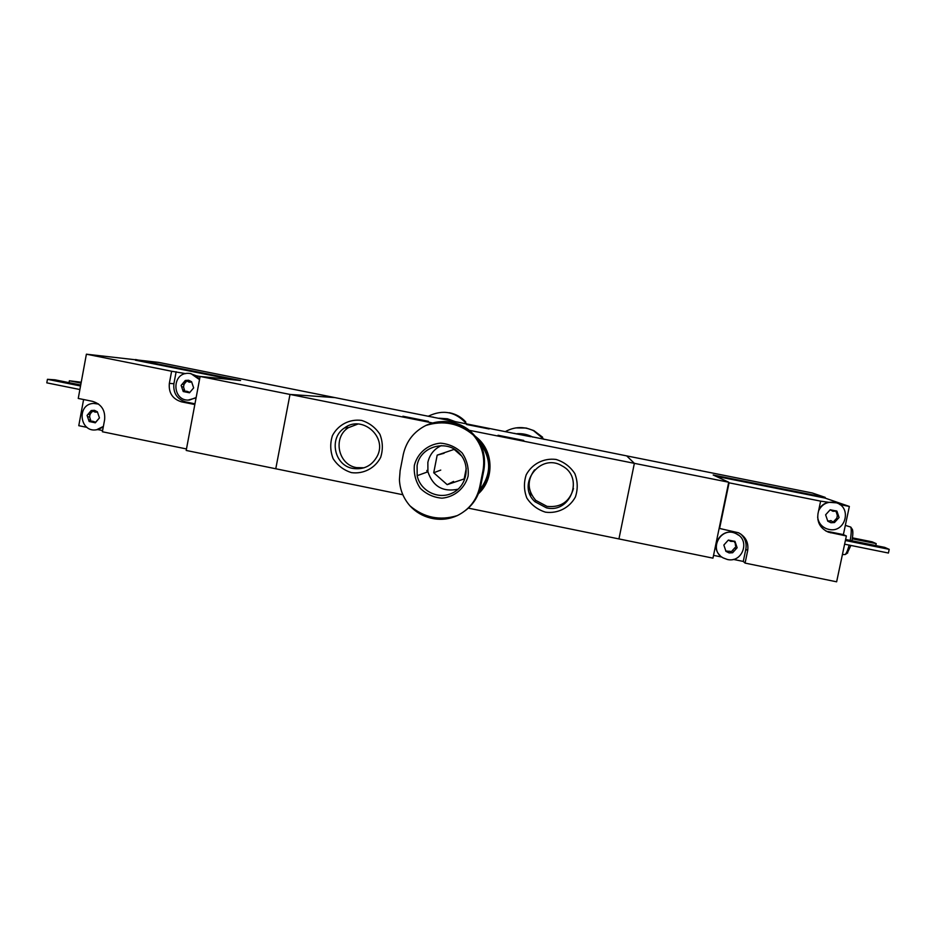 <?xml version="1.0" encoding="UTF-8"?>
<svg xmlns="http://www.w3.org/2000/svg" width="936" height="936" viewBox="0 0 936 936"><rect width="100%" height="100%" fill="white"/><g stroke="black" fill="none" stroke-linecap="round" stroke-linejoin="round"><path stroke-width="1.4" d="M528.559 436.293L334.924 397.601L289.996 394.43L275.769 468.76L289.996 394.43L334.924 397.601L158.816 362.419L86.393 354.194L78.25 398.443L92.488 401.333C101.392 404.095 105.429 410.225 104.621 419.714L102.387 431.765L186.475 448.952M514.987 433.38L514.063 433.391M530.419 495.378L531.59 494.734M527.717 435.919L626.699 455.89L634.362 463.343L469.357 430.326M433.099 417.023L432.49 417.023M446.554 419.901L445.711 419.539M545.489 512.168C557.762 513.841 569.579 507.839 575.418 496.934C578.003 489.083 577.793 481.291 574.809 473.569C570.246 466.643 564.01 461.939 556.101 459.459C543.793 457.821 532.022 463.882 526.219 474.774C523.669 482.613 523.867 490.37 526.851 498.069C531.391 504.972 537.603 509.675 545.489 512.168M351.433 472.621C363.437 474.248 374.962 468.281 380.624 457.47C383.116 449.678 382.882 441.967 379.922 434.327C375.43 427.495 369.31 422.85 361.565 420.404C349.537 418.813 338.048 424.839 332.42 435.638C329.963 443.407 330.197 451.094 333.146 458.71C337.615 465.531 343.711 470.164 351.433 472.621M432.643 422.978L200.117 376.447L240.575 380.531L135.556 359.529M728.711 482.227L712.963 558.149L618.942 538.925L634.362 463.343L626.699 455.89L812.284 492.979L825.189 497.379L713.185 474.997L728.711 482.227L634.362 463.343L618.942 538.925L468.152 508.096M402.854 494.746L186.194 450.45L200.117 376.447M347.315 426.289L347.291 427.752M402.901 416.227L428.395 421.329L402.878 416.298M498.034 435.252L523.739 440.423L498.034 435.252M466.573 424.453L489.107 428.969L466.584 424.499M358.032 424.008L348.321 427.705C332.526 437.592 338.095 464.736 356.499 467.614L364.104 467.801M352.884 468.433C363.823 469.93 371.955 465.812 377.29 456.078C387.551 436.644 361.916 414.601 344.577 427.892C328.536 437.943 334.199 465.508 352.884 468.433M534.573 469.837C526.968 480.32 527.366 490.499 535.766 500.386L547.022 506.376C560.781 507.745 569.591 501.801 573.464 488.557M546.425 507.827C570.55 513.969 584.38 477.185 562.103 465.917C540.376 452.275 515.923 484.684 534.982 501.743L546.425 507.827M403.299 454.393C406.318 441.23 413.829 431.601 425.821 425.482C443.29 420.03 459.108 423.201 473.265 434.994C482.04 445.29 485.281 457.131 482.999 470.504L479.747 486.849C476.763 500 469.275 509.582 457.294 515.596C439.815 520.919 424.055 517.69 410.026 505.908C403.416 498.35 399.883 489.61 399.426 479.665L400.117 470.668L403.299 454.393M414.367 465.25C417.596 453.059 427.869 444.343 440.4 443.161C448.8 443.839 456.043 447.104 462.15 452.965C466.877 459.985 468.866 467.707 468.105 476.143C464.841 488.358 454.522 497.039 441.991 498.174C433.614 497.472 426.383 494.196 420.322 488.346C415.607 481.338 413.63 473.639 414.367 465.25M473.265 434.994L467.087 429.413L451.21 422.358C442.4 420.709 433.941 421.75 425.821 425.482M410.026 505.908C415.689 512.015 422.569 516.075 430.654 518.088L433.906 518.755C441.967 520.065 449.771 519.012 457.294 515.596M465.227 510.67C473.37 504.445 478.518 496.291 480.671 486.217L483.889 470.012C486.451 453.375 481.151 439.803 468.012 429.296C460.138 423.692 451.398 421.13 441.804 421.61M458.125 489.189C442.962 492.313 432.9 486.521 427.927 471.791L427.857 462.419C429.612 454.615 434.093 449.011 441.312 445.606M461.577 455.949L454.147 449.385L437.182 455.142L433.719 472.762L447.174 484.649L464.151 478.94L466.245 468.363M483.69 471.03L481.069 484.181M475.675 436.609L477.079 437.767C494.196 451.784 494.313 480.601 477.36 494.641M477.711 439.358C492.991 453.047 493.12 479.279 478.003 493.015C493.237 479.267 493.05 452.837 477.582 439.183M479.302 441.932C491.973 458.675 491.728 475.172 478.565 491.412M477.337 438.82C493.167 452.404 493.471 479.244 477.992 493.073M477.231 438.481C493.436 452.018 493.775 479.302 477.957 493.143M427.19 472.06L426.875 470.434M437.182 455.142L444.062 453.281M433.719 472.762L440.751 470.083M447.174 484.649L453.586 481.42M186.943 381.01L188.978 382.087L191.564 381.724L188.604 380.238L185.305 380.461L181.139 385.375L183.234 391.529L189.493 392.792L193.658 387.89L191.564 381.724L193.658 387.89L189.493 392.792L186.287 391.213L183.234 391.529L181.139 385.375L185.305 380.461L186.943 381.01M92.828 411.079L95.074 412.121L97.367 411.793L94.431 410.319L91.178 410.541L87.083 415.397L89.154 421.516L95.343 422.779L99.45 417.912L97.367 411.793L99.45 417.912L95.098 422.838L92.056 421.2L89.154 421.516L87.083 415.397L91.178 410.541L92.828 411.079M86.393 354.194L171.616 371.241L169.346 383.374C168.503 392.921 172.587 399.075 181.572 401.86L194.828 404.527M171.616 371.241L185.656 373.628M199.602 379.185L196.232 375.745L200.105 376.518M233.614 379.829L135.427 360.196M102.609 430.56L97.917 429.601L103.288 426.933M87.036 427.378L78.776 425.693L83.596 399.532M79.888 389.528L46.8 382.847L47.443 379.314L54.955 379.817L80.718 385.012M47.443 379.314L80.543 385.995M69.03 382.649L69.381 380.776L81.233 382.239M69.381 380.776L81.069 383.14M196.08 397.882L188.23 400.058M176.143 371.732L173.897 383.725C173.066 393.167 177.091 399.251 185.983 402L194.969 403.814M94.992 403.393L98.268 403.837M95.296 429.905L97.917 429.601M98.608 404.095L93.577 403.416C76.319 404.001 79.583 432.947 96.548 429.776L103.381 426.406M97.414 411.84L96.08 412.132M91.003 421.539L89.61 416.824L89.985 414.367L92.547 410.81M92.547 421.188L95.647 422.218L94.033 422.241M196.232 375.745L189.938 373.429M199.52 379.642L190.897 373.581L188.85 373.347C171.089 372.142 171.896 402.035 189.552 400.011L196.15 397.531M190.125 381.654L191.634 381.783L189.973 382.169M184.918 391.634L183.55 386.931L184.018 384.45L186.685 380.753M186.744 391.236L189.657 392.348L188.136 392.254M730.993 552.123L730.057 551.257L725.985 551.386L729.132 552.942L732.631 552.743L737.135 547.747L734.982 541.406L728.348 540.06L723.844 545.044L725.985 551.386L723.844 545.044L728.348 540.06L730.759 541.382L734.982 541.406L737.135 547.747L732.631 552.743L731.496 552.591M832.806 521.925L831.449 520.896L827.775 521.176L830.946 522.744L834.491 522.534L839.065 517.503L836.913 511.115L830.185 509.769L825.622 514.8L827.775 521.176L825.622 514.8L830.185 509.769L832.911 511.267L836.913 511.115L839.065 517.503L834.491 522.534L832.806 521.925M828.442 532.174L846.355 535.977L836.632 581.806L745.079 563.098L747.665 550.672C748.788 542.669 745.758 536.714 738.586 532.795L719.597 528.466L729.062 482.812L820.626 501.134L817.994 513.665C816.859 522.346 820.345 528.512 828.442 532.174L825.575 530.806M745.079 563.098L743.266 561.436L733.274 559.389M721.855 557.06L713.536 555.364M715.841 476.237L825.049 498.069L825.189 497.379M820.626 501.134L828.512 502.281C824.171 503.287 820.942 505.732 818.848 509.605M839.721 504.516L849.35 506.446L825.049 498.069M700.456 470.434L699.754 470.492M846.355 535.977L843.383 534.608L849.35 506.446M845.348 525.365L850.789 527.097C851.549 529.519 851.35 533.953 850.204 540.411M849.151 545.091C847.84 549.982 846.53 553.129 845.231 554.533L842.412 554.568M852.064 529.004L852.439 529.577C853.082 531.613 852.93 535.345 851.971 540.774M850.894 545.442L847.197 553.235M845.395 540.505L889.2 549.35L884.742 547.385L845.606 539.487M889.2 549.35L888.416 553.036L844.611 544.179M852.31 538.808L876.213 543.629L872.13 541.827L852.45 537.861M876.213 543.629L875.792 545.583M719.959 555.399C709.102 545.314 722.791 526.57 735.953 533.567L738.644 535.24M743.266 561.436L745.828 549.139C746.846 543.196 745.15 538.141 740.704 533.976M825.447 528.267C821.586 526.395 819.047 523.435 817.83 519.386M830.864 532.853L825.681 530.852M828.079 531.519L843.383 534.608M836.293 502.819L828.512 502.281M817.643 517.046C818.38 522.721 821.445 526.652 826.827 528.84L828.816 529.39C845.653 533.52 852.544 506.75 835.672 502.62C827.845 501.076 822.159 503.802 818.59 510.822M831.063 520.732L827.705 521.118M835.988 510.775L837.346 515.631L836.807 518.181L833.052 522.194M832.666 511.173L831.694 510.295M727.307 559.459C742.622 563.332 750.695 539.803 736.105 533.695C720.895 525.74 707.932 549.994 723.142 557.891L727.307 559.459M730.291 551.398L725.692 551M736.304 546.215L730.957 552.076M735.474 545.571L735.228 542.997M734.608 541.172L734.631 542.494M449.35 412.717L449.795 412.811C456.054 414.157 461.366 417.175 465.719 421.879M428.243 416.251C442.939 409.137 455.75 411.688 466.69 423.926M455.247 421.645L447.42 418.778L439.113 418.216M515.865 427.904L526.184 428.033L533.824 430.595L542.623 437.229M505.276 431.636C514.531 426.594 523.949 426.278 533.543 430.677L544.05 439.382M530.677 436.714L519.199 434.222M530.49 436.679L519.304 434.245M532.876 437.147C527.775 434.468 522.358 433.321 516.613 433.707M529.846 494.068L530.969 493.447M529.612 493.483L530.724 492.862M529.659 493.588L530.77 492.968M528.196 485.234L529.086 484.462M427.927 471.791L417.175 475.675L417.093 465.648C420.1 445.793 448.239 438.551 460.512 454.568C470.714 466.479 466.467 486.463 452.357 493.061C438.422 500.035 420.205 491.002 417.175 475.675L417.093 465.648C420.077 445.793 448.227 438.551 460.512 454.568M483.889 470.012L482.999 470.504M480.671 486.217L479.747 486.849M181.572 401.86L185.983 402M169.346 383.374L173.897 383.725M97.285 411.723L95.975 411.711M92.137 411.899L90.523 411.887M90.055 414.367L88.429 414.355M89.61 416.824L87.972 416.824M90.663 419.925L89.037 419.936M186.124 381.958L184.603 381.829M184.018 384.45L182.473 384.333M183.55 386.931L182.017 386.814M184.614 390.043L183.07 389.949M747.665 550.672L745.828 549.139M828.547 520.872L829.39 521.235M834.491 520.732L835.345 521.095M836.807 518.181L837.673 518.544M837.346 515.631L838.211 515.97M836.246 512.39L837.112 512.729M732.911 550.766L733.496 551.304M735.193 548.239L735.79 548.765M348.321 427.705L344.577 427.892M535.766 500.386L534.982 501.743M430.654 518.088L433.906 518.755M468.012 429.296L467.087 429.402M96.513 412.132L95.074 412.121M90.195 414.355L88.592 414.355M89.985 414.367L88.335 414.367M190.347 382.204L188.978 382.087M852.439 529.577L850.789 527.097M847.712 552.895L845.231 554.533M830.7 520.58L831.449 520.896"/></g></svg>

